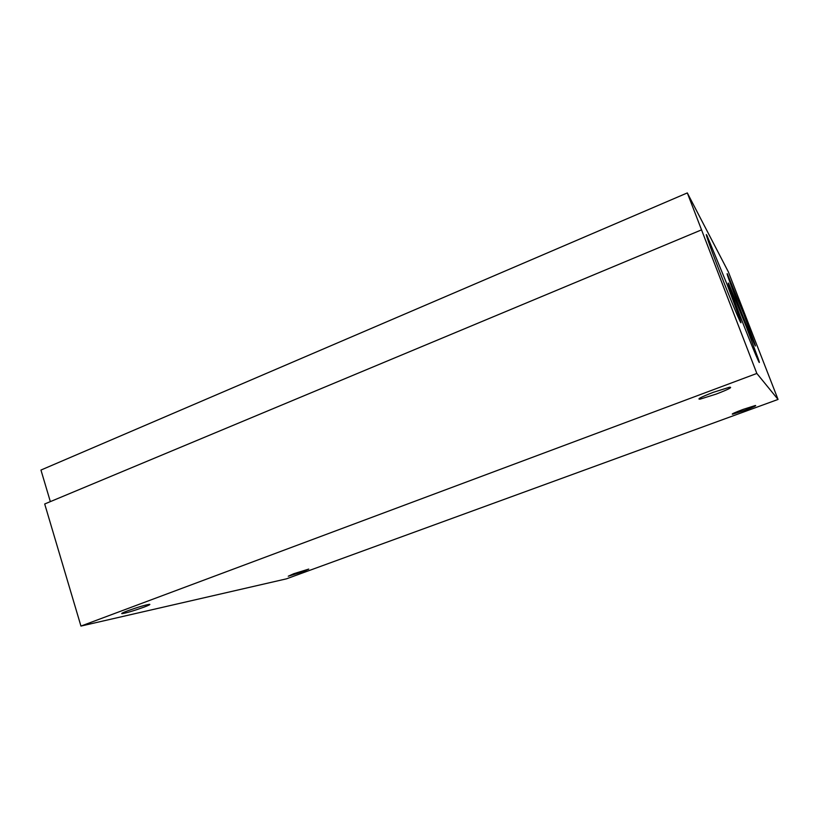 <?xml version="1.0" encoding="UTF-8"?>
<svg xmlns="http://www.w3.org/2000/svg" width="819" height="819" viewBox="0 0 819 819"><rect width="100%" height="100%" fill="white"/><g stroke="black" fill="none" stroke-linecap="round" stroke-linejoin="round"><path stroke-width="1.23" d="M716.267 394.072L700.071 399.15C696.631 399.355 701.023 397.092 713.247 392.342L729.494 387.223C732.964 387.039 728.552 389.322 716.267 394.072M744.758 410.319L732.565 414.199C731.142 414.179 734.663 412.571 743.14 409.398L755.384 405.497C756.787 405.538 753.245 407.145 744.758 410.319M303.194 571.611L288.268 576.207L293.775 573.72L308.743 569.092L303.194 571.611M143.827 607.196C133.497 610.882 126.198 613.042 121.939 613.677C120.987 613.564 122.901 612.612 127.662 610.81C138.053 607.104 145.373 604.934 149.611 604.299C150.604 604.402 148.679 605.374 143.827 607.196M740.755 317.598C752.559 348.106 762.868 372.225 758.22 358.691L746.406 326.986L728.572 283.374C726.985 280.948 731.05 292.363 740.755 317.598M719.625 271.498C733.343 307.023 745.485 334.991 739.362 317.352L727.415 285.258L707.012 235.606C704.197 230.037 710.073 246.877 719.625 271.498M738.431 304.719C748.924 331.808 758.363 354.156 754.586 343.13L743.734 314.087L727.323 273.843C726.136 272.123 729.842 282.412 738.431 304.719M701.31 229.955L44.697 503.982L80.948 626.074L756.838 373.454L687.315 192.926L40.95 470.055L50.348 501.627M687.315 192.926L728.378 271.918L778.05 399.437L756.838 373.454M80.948 626.074L286.384 578.859L778.05 399.437M700.071 399.15L699.702 398.177M757.217 358.323L758.22 358.691M738.011 316.892L739.362 317.352M753.838 342.844L754.586 343.13M706.705 236.292L707.012 235.606M728.326 283.896L728.572 283.374"/></g></svg>
